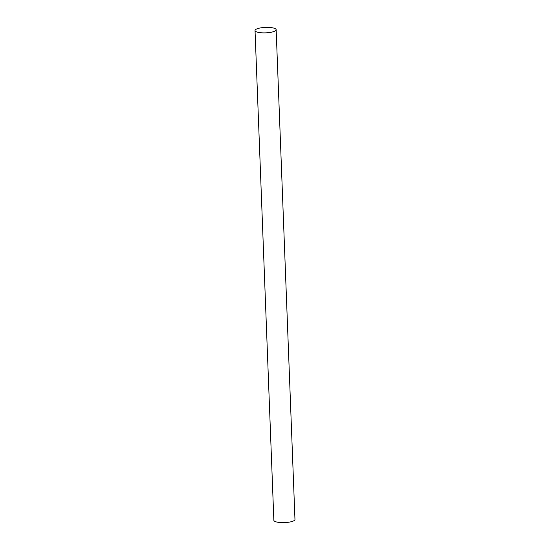 <?xml version="1.0" encoding="UTF-8"?>
<svg xmlns="http://www.w3.org/2000/svg" width="550" height="550" viewBox="0 0 550 550"><rect width="100%" height="100%" fill="white"/><g stroke="black" fill="none" stroke-linecap="round" stroke-linejoin="round"><path stroke-width="0.82" d="M259.126 28.194A10.567 2.736 -2.2 0 0 255.035 30.532A10.567 2.736 -2.2 0 0 260.996 32.752A10.567 2.736 -2.2 0 0 272.058 32.058A10.567 2.736 -2.2 0 0 276.148 29.721A10.567 2.736 -2.2 0 0 270.194 27.5A10.567 2.736 -2.2 0 0 259.126 28.194M255.035 30.532L273.852 520.279A10.567 2.736 -2.2 0 0 279.806 522.5A10.567 2.736 -2.2 0 0 290.874 521.806A10.567 2.736 -2.2 0 0 294.965 519.468L276.148 29.721"/></g></svg>
